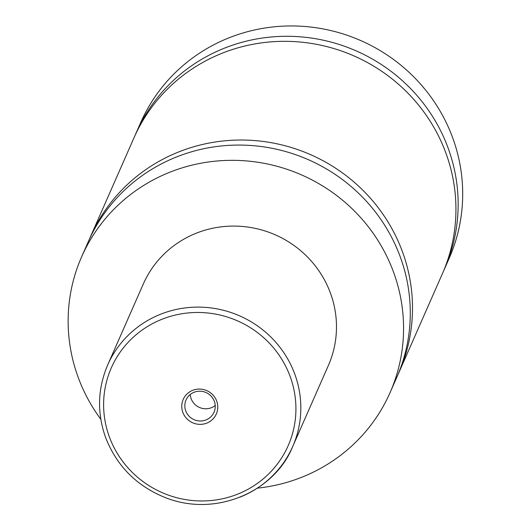 <?xml version="1.0" encoding="UTF-8"?>
<svg xmlns="http://www.w3.org/2000/svg" width="531" height="531" viewBox="0 0 531 531"><rect width="100%" height="100%" fill="white"/><g stroke="black" fill="none" stroke-linecap="round" stroke-linejoin="round"><path stroke-width="0.8" d="M100.81 419.278A168.506 163.575 23.7 0 1 81.615 256.845L88.332 241.578A168.506 163.575 23.7 0 1 176.571 156.944A168.506 163.575 23.7 0 1 361.113 195.74A168.506 163.575 23.7 0 1 396.803 377.315L390.086 392.575A168.506 163.575 23.7 0 1 301.847 477.216A168.506 163.575 23.7 0 1 257.362 488.162M89.46 239.069A168.506 163.575 23.7 0 1 90.549 236.541A168.506 163.575 23.7 0 1 310.662 154.687A168.506 163.575 23.7 0 1 399.02 372.271A168.506 163.575 23.7 0 1 397.892 374.78M135.113 135.325A168.506 163.575 23.7 0 1 136.195 132.796A168.506 163.575 23.7 0 1 356.314 50.943A168.506 163.575 23.7 0 1 444.673 268.527A168.506 163.575 23.7 0 1 443.538 271.036M90.549 236.541L133.978 137.834A168.506 163.575 23.7 0 1 354.097 55.981A168.506 163.575 23.7 0 1 442.456 273.565L399.02 372.271M206.851 423.088A18.087 17.556 -156.3 0 0 216.316 400.135A18.087 17.556 -156.3 0 0 192.68 390.351A18.087 17.556 -156.3 0 0 183.215 413.304A18.087 17.556 -156.3 0 0 206.851 423.088M194.054 392.276A15.28 14.828 -156.3 0 0 186.056 399.949A15.28 14.828 -156.3 0 0 189.288 416.41A15.28 14.828 -156.3 0 0 206.021 419.928A15.28 14.828 -156.3 0 0 214.02 412.255A15.28 14.828 -156.3 0 0 210.787 395.794A15.28 14.828 -156.3 0 0 194.054 392.276M190.244 394.493A15.28 14.828 -156.3 0 0 211.404 407.702A15.28 14.828 -156.3 0 0 215.214 405.485M107.66 365.016C97.571 388.811 96.914 413.045 105.676 437.71C116.9 466.258 136.952 486.29 165.831 497.812C216.854 517.738 275.098 490.896 292.74 446.452A101.102 98.142 23.7 0 0 271.328 337.51A101.102 98.142 23.7 0 0 160.608 314.233A101.102 98.142 23.7 0 0 107.66 365.016L143.31 283.992A101.102 98.142 23.7 0 1 196.258 233.209A101.102 98.142 23.7 0 1 306.978 256.486A101.102 98.142 23.7 0 1 328.39 365.434L292.74 446.452A101.102 98.142 23.7 0 1 239.8 497.235M81.615 256.845A168.506 163.575 23.7 0 1 169.854 172.21A168.506 163.575 23.7 0 1 354.403 211.006A168.506 163.575 23.7 0 1 390.086 392.575M136.195 132.796L140.742 122.475A168.506 163.575 23.7 0 1 228.98 37.834A168.506 163.575 23.7 0 1 413.523 76.63A168.506 163.575 23.7 0 1 449.213 258.205L444.673 268.527M237.603 494.155A96.609 93.781 -156.3 0 0 288.167 371.541A96.609 93.781 -156.3 0 0 161.928 319.284A96.609 93.781 -156.3 0 0 111.364 441.898A96.609 93.781 -156.3 0 0 237.603 494.155"/></g></svg>
